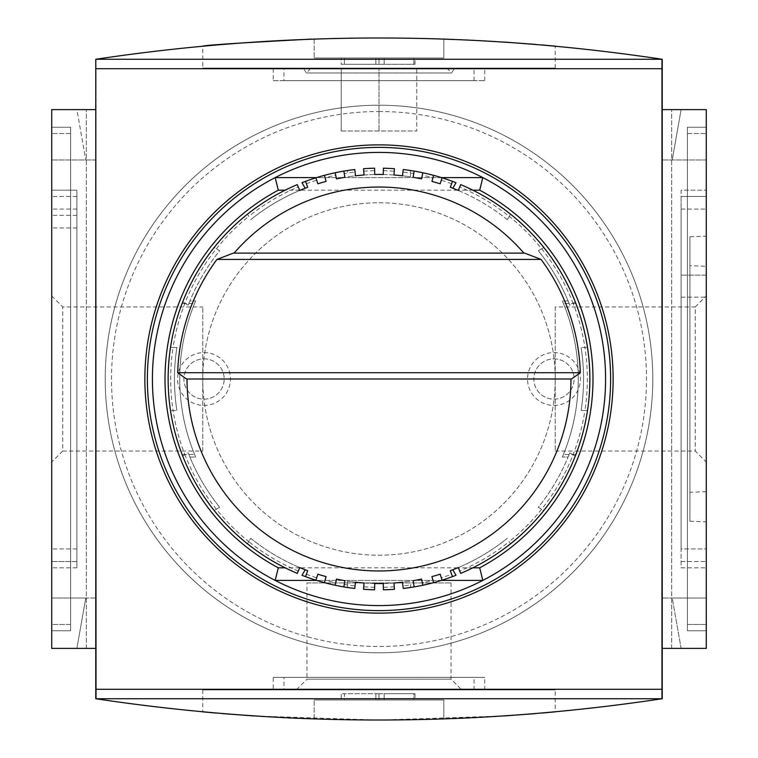 <?xml version="1.0" encoding="UTF-8"?>
<svg xmlns="http://www.w3.org/2000/svg" width="758" height="758" viewBox="0 0 758 758"><rect width="100%" height="100%" fill="white"/><g stroke="black" fill="none" stroke-linecap="round" stroke-linejoin="round"><path stroke-width="0.57" stroke-dasharray="3.79 2.84" d="M443.828 718.991A1888.206 1888.206 0 0 1 314.172 718.991A1888.206 1888.206 0 0 0 443.828 718.991L443.828 699.994L314.172 699.994L443.828 699.994L443.828 718.991M95.773 698.734C284.591 727.093 473.409 727.093 662.227 698.734L662.227 59.266C473.409 30.907 284.591 30.907 95.773 59.266L95.773 698.734L662.227 698.734M202.765 689.922L202.765 711.857L254.404 715.988L378.934 720.1L503.596 715.988L555.235 711.857L555.235 689.922L202.765 689.922L555.235 689.922M541.856 713.06L535.366 713.619M503.738 715.978C439.09 721.284 319.279 721.294 254.48 715.988M222.596 713.61L216.267 713.079M416.767 68.078L341.233 68.078L416.767 68.078L416.767 131.011L416.767 68.078M311.197 68.078L446.803 68.078L311.197 68.078L306.298 72.967L303.475 68.078L454.525 68.078L303.475 68.078M446.803 68.078L451.702 72.967L306.298 72.967L451.702 72.967L454.525 68.078M443.828 39.009A1888.206 1888.206 0 0 0 314.172 39.009A1888.206 1888.206 0 0 1 443.828 39.009L443.828 58.006L314.172 58.006L443.828 58.006L443.828 39.009M311.5 39.103C383.16 37 447.182 37.966 503.558 42.012M535.508 44.4L541.79 44.93M555.235 68.078L555.235 46.143C557.575 46.38 473.456 37.663 379.171 37.9C284.828 37.644 200.538 46.371 202.765 46.143L202.765 68.078L555.235 68.078L202.765 68.078M202.765 451.038L202.765 306.962L202.765 451.038L62.753 451.038L62.753 306.962L62.753 451.038L51.715 462.077L51.715 295.923L51.715 462.077M76.89 190.182L76.89 567.818L76.89 190.182L51.715 190.182L51.715 567.818L51.715 190.182L76.89 190.182M76.89 561.526L76.89 196.474L76.89 561.526L51.715 561.526L51.715 196.474L51.715 561.526L76.89 561.526M95.773 648.384L51.715 648.384L95.773 648.384L51.715 648.384L86.327 648.384L51.715 648.384L51.715 598.034L95.773 598.034L95.773 648.384L95.773 598.034L51.715 598.034L51.715 109.616L51.715 159.966L51.715 109.616L51.715 159.966L51.715 109.616L86.327 109.616L51.715 109.616L86.327 109.616L51.715 109.616L51.715 648.384L51.715 109.616L51.715 648.384L51.715 109.616L95.773 109.616L95.773 648.384L95.773 109.616L95.773 159.966L95.773 109.616L51.715 109.616L95.773 109.616M51.715 624.469L51.715 127.24L51.715 630.76L51.715 624.469L70.589 624.469L70.589 630.76L51.715 630.76L70.589 630.76L70.589 127.24L51.715 127.24L70.589 127.24L70.589 624.469L70.589 127.24L51.715 127.24L70.589 127.24L70.589 630.76L51.715 630.76L70.589 630.76L70.589 624.469L51.715 624.469M706.285 624.469L706.285 127.24L706.285 624.469L687.411 624.469L687.411 630.76L706.285 630.76L687.411 630.76L687.411 127.24L706.285 127.24L706.285 133.531L706.285 127.24L687.411 127.24L687.411 624.469L687.411 127.24L706.285 127.24L687.411 127.24L687.411 630.76L706.285 630.76L687.411 630.76L687.411 624.469L706.285 624.469M662.227 648.384L706.285 648.384L662.227 648.384L706.285 648.384L706.285 109.616L706.285 648.384L706.285 109.616L706.285 648.384L706.285 598.034L672.232 598.034L681.11 648.384L706.285 648.384L706.285 598.034L672.232 598.034L681.11 648.384L706.285 648.384L671.673 648.384L706.285 648.384L671.673 648.384L706.285 648.384L706.285 109.616L706.285 159.966L706.285 109.616L662.227 109.616L662.227 648.384L662.227 109.616L662.227 159.966L662.227 109.616L706.285 109.616L662.227 109.616M706.285 275.145L706.285 567.818L706.285 190.182L706.285 275.145L681.11 275.145L706.285 275.145M96.02 698.734L96.02 59.266L661.98 59.266L661.98 698.734L96.02 698.734M379 613.137A234.137 234.137 0 0 0 613.137 379A234.137 234.137 0 0 0 379 144.863A234.137 234.137 0 0 0 144.863 379A234.137 234.137 0 0 0 379 613.137M95.773 59.266L662.227 59.266M706.285 598.034L662.227 598.034L706.285 598.034M706.285 159.966L662.227 159.966L706.285 159.966M95.773 159.966L51.715 159.966L95.773 159.966M51.715 598.034L85.768 598.034L51.715 598.034M51.715 648.384L76.89 648.384L85.768 598.034L76.89 648.384L51.715 648.384M76.89 109.616L51.715 109.616L76.89 109.616L85.768 159.966L76.89 109.616M706.285 109.616L681.11 109.616L672.232 159.966L681.11 109.616L706.285 109.616M681.11 567.818L706.285 567.818L681.11 567.818L681.11 190.182L706.285 190.182L681.11 190.182L681.11 567.818M681.11 548.934L681.11 209.066L681.11 548.934L706.285 548.934L706.285 561.526L706.285 196.474L706.285 548.934L681.11 548.934M681.11 196.474L681.11 209.066L681.11 196.474L706.285 196.474L681.11 196.474M681.11 561.526L706.285 561.526L681.11 561.526M681.11 209.066L706.285 209.066L681.11 209.066M681.11 297.174L706.285 297.174L681.11 297.174M706.285 236.183L706.285 521.817L706.285 236.183L689.922 236.752L689.922 521.248L689.922 236.752M76.89 567.818L51.715 567.818L76.89 567.818M76.89 209.066L51.715 209.066M76.89 548.934L51.715 548.934L76.89 548.934M76.89 227.94L51.715 227.94M76.89 215.357L51.715 215.357L76.89 215.357M76.89 196.474L51.715 196.474L76.89 196.474M51.715 295.923L62.753 306.962L202.765 306.962M689.922 265.707L689.922 492.293L689.922 265.707L706.285 266.276L706.285 491.724L706.285 266.276M555.235 306.962L555.235 451.038L555.235 306.962L695.247 306.962L695.247 451.038L695.247 306.962L706.285 295.923L706.285 379L706.285 295.923M706.285 379L706.285 462.077L706.285 379M283.956 68.078L474.044 68.078L283.956 68.078L283.956 80.661L474.044 80.661L283.956 80.661M273.259 80.661L484.741 80.661L273.259 80.661L273.259 68.078L484.741 68.078L273.259 68.078M341.233 131.011L341.233 68.078L341.233 131.011L379 131.011L379 68.078L379 131.011L416.767 131.011L341.233 131.011M314.172 39.009L314.172 58.006L314.172 39.009M344.378 58.006L379 58.006L344.378 58.006L344.378 64.297L379 64.297L341.233 64.297L341.233 58.006L341.233 64.297L344.378 64.297L344.378 58.006M379 58.006L414.996 58.006L379 58.006L379 64.297L379 58.006L379 64.297L414.996 64.297L379 64.297L379 58.006M314.172 718.991L314.172 699.994L314.172 718.991M344.378 699.994L375.854 699.994L344.378 699.994L344.378 693.703L379 693.703L379 699.994L384.164 699.994L375.854 699.994L379 699.994L379 693.703L341.233 693.703L341.233 699.994L341.233 693.703L344.378 693.703L344.378 699.994M413.859 699.994L384.164 699.994L414.996 699.994L413.859 699.994L413.859 693.703L414.996 693.703L384.164 693.703L413.859 693.703L413.859 699.994M379 693.703L384.164 693.703L379 693.703L379 699.994L379 693.703M273.259 689.922L484.741 689.922L273.259 689.922L273.259 677.339L484.741 677.339L273.259 677.339M283.956 677.339L474.044 677.339L283.956 677.339L283.956 689.922L474.044 689.922L283.956 689.922M296.189 689.922L461.811 689.922L296.189 689.922L306.962 679.149L451.038 679.149L306.962 679.149L306.962 582.93L451.038 582.93L306.962 582.93M379 144.863A234.137 234.137 0 0 1 581.765 496.073A234.137 234.137 0 0 1 176.235 496.073A234.137 234.137 0 0 1 379 144.863M379 105.21A273.79 273.79 0 0 1 616.112 515.895A273.79 273.79 0 0 1 141.888 515.895A273.79 273.79 0 0 1 379 105.21A273.79 273.79 0 0 1 616.112 515.895A273.79 273.79 0 0 1 141.888 515.895A273.79 273.79 0 0 1 379 105.21A273.79 273.79 0 0 1 616.112 515.895A273.79 273.79 0 0 1 141.888 515.895A273.79 273.79 0 0 1 379 105.21M553.975 405.435A26.435 26.435 0 0 0 580.41 379A26.435 26.435 0 0 0 553.975 352.565A26.435 26.435 0 0 0 527.54 379A26.435 26.435 0 0 0 553.975 405.435M204.025 352.565A26.435 26.435 0 0 1 226.917 392.218A26.435 26.435 0 0 1 181.134 392.218A26.435 26.435 0 0 1 204.025 352.565M204.025 358.856A20.144 20.144 0 0 1 221.469 389.072A20.144 20.144 0 0 1 186.582 389.072A20.144 20.144 0 0 1 204.025 358.856A20.144 20.144 0 0 1 221.469 389.072A20.144 20.144 0 0 1 186.582 389.072A20.144 20.144 0 0 1 204.025 358.856M553.975 358.856A20.144 20.144 0 0 1 571.418 389.072A20.144 20.144 0 0 1 536.531 389.072A20.144 20.144 0 0 1 553.975 358.856A20.144 20.144 0 0 1 571.418 389.072A20.144 20.144 0 0 1 536.531 389.072A20.144 20.144 0 0 1 553.975 358.856M562.351 457.046A199.269 199.269 0 0 0 562.351 300.954A199.269 199.269 0 0 1 562.351 457.046L568.083 457.046A204.556 204.556 0 0 0 569.779 452.81L575.294 455.994A210.847 210.847 0 0 0 587.488 410.466A210.847 210.847 0 0 1 575.294 455.994L569.779 452.81L575.294 455.994A210.847 210.847 0 0 0 587.488 410.466L584.939 410.466A208.336 208.336 0 0 1 509.224 541.619L510.494 543.818A210.847 210.847 0 0 0 543.818 510.494L538.303 507.31A204.556 204.556 0 0 0 569.779 452.81A204.556 204.556 0 0 1 568.083 457.046L562.351 457.046M563.402 454.525A199.269 199.269 0 0 0 563.402 303.475A199.269 199.269 0 0 1 563.402 454.525L575.862 454.525A210.847 210.847 0 0 0 575.862 303.475L563.402 303.475L575.862 303.475A210.847 210.847 0 0 1 575.862 454.525L563.402 454.525M195.649 300.954A199.269 199.269 0 0 0 195.649 457.046A199.269 199.269 0 0 1 195.649 300.954L189.917 300.954A204.556 204.556 0 0 0 188.221 305.19L182.706 302.006A210.847 210.847 0 0 0 170.512 347.534A210.847 210.847 0 0 1 182.706 302.006L188.221 305.19L182.706 302.006A210.847 210.847 0 0 0 170.512 347.534L173.061 347.534A208.336 208.336 0 0 1 248.776 216.381L247.506 214.182A210.847 210.847 0 0 0 214.182 247.506L219.697 250.69A204.556 204.556 0 0 0 188.221 305.19A204.556 204.556 0 0 1 189.917 300.954L195.649 300.954M194.598 303.475A199.269 199.269 0 0 0 194.598 454.525A199.269 199.269 0 0 1 194.598 303.475L182.138 303.475A210.847 210.847 0 0 0 182.138 454.525L194.598 454.525L182.138 454.525A210.847 210.847 0 0 1 182.138 303.475L194.598 303.475M306.384 574.27A208.336 208.336 0 0 0 316.702 577.795L315.944 580.202A210.847 210.847 0 0 1 305.502 576.63L307.701 570.727A204.556 204.556 0 0 1 250.69 538.303L247.506 543.818A210.847 210.847 0 0 1 214.182 510.494L219.697 507.31L214.182 510.494A210.847 210.847 0 0 0 247.506 543.818L248.776 541.619A208.336 208.336 0 0 1 184.914 454.715L188.221 452.81A204.556 204.556 0 0 0 219.697 507.31A204.556 204.556 0 0 1 188.221 452.81A204.556 204.556 0 0 0 189.917 457.046A204.556 204.556 0 0 1 188.221 452.81L182.706 455.994A210.847 210.847 0 0 1 170.512 410.466A210.847 210.847 0 0 0 182.706 455.994A210.847 210.847 0 0 1 170.512 410.466L176.879 410.466L170.512 410.466A210.847 210.847 0 0 0 182.706 455.994L184.914 454.715A208.336 208.336 0 0 1 173.061 410.466L176.879 410.466L173.061 410.466A208.336 208.336 0 0 1 173.061 347.534L176.879 347.534A204.556 204.556 0 0 0 176.879 410.466A204.556 204.556 0 0 1 176.879 347.534L170.512 347.534A210.847 210.847 0 0 1 182.706 302.006L188.221 305.19A204.556 204.556 0 0 1 219.697 250.69L214.182 247.506A210.847 210.847 0 0 1 247.506 214.182L248.776 216.381A208.336 208.336 0 0 1 298.264 186.942L297.288 184.62A210.847 210.847 0 0 0 297.288 573.38A210.847 210.847 0 0 1 297.288 184.62M451.616 183.73A208.336 208.336 0 0 0 441.298 180.205L442.056 177.798A210.847 210.847 0 0 1 452.498 181.37L450.299 187.273A204.556 204.556 0 0 1 507.31 219.697L510.494 214.182A210.847 210.847 0 0 1 543.818 247.506L538.303 250.69L543.818 247.506A210.847 210.847 0 0 0 510.494 214.182L509.224 216.381A208.336 208.336 0 0 1 573.086 303.285L569.779 305.19A204.556 204.556 0 0 0 538.303 250.69A204.556 204.556 0 0 1 569.779 305.19A204.556 204.556 0 0 0 568.083 300.954A204.556 204.556 0 0 1 569.779 305.19L575.294 302.006A210.847 210.847 0 0 1 587.488 347.534A210.847 210.847 0 0 0 575.294 302.006A210.847 210.847 0 0 1 587.488 347.534L581.121 347.534L587.488 347.534A210.847 210.847 0 0 0 575.294 302.006L573.086 303.285A208.336 208.336 0 0 1 584.939 347.534L581.121 347.534L584.939 347.534A208.336 208.336 0 0 1 584.939 410.466L581.121 410.466A204.556 204.556 0 0 0 581.121 347.534A204.556 204.556 0 0 1 581.121 410.466L587.488 410.466A210.847 210.847 0 0 1 575.294 455.994L569.779 452.81A204.556 204.556 0 0 1 538.303 507.31L543.818 510.494A210.847 210.847 0 0 1 510.494 543.818L509.224 541.619A208.336 208.336 0 0 1 459.736 571.058L458.268 567.571A204.556 204.556 0 0 0 507.31 538.303A204.556 204.556 0 0 1 450.299 570.727L452.498 576.63A210.847 210.847 0 0 1 442.056 580.202L441.298 577.795A208.336 208.336 0 0 0 451.616 574.27M186.496 379L571.504 379M523.93 253.115L234.07 253.115A191.964 191.964 0 0 1 523.93 253.115L524.65 253.115M233.35 253.115L234.07 253.115M305.19 569.779L302.006 575.294A210.847 210.847 0 0 0 347.534 587.488L347.534 581.121A204.556 204.556 0 0 0 355.493 582.201L354.763 588.454A210.847 210.847 0 0 1 343.838 586.9A210.847 210.847 0 0 0 347.534 587.488L347.534 581.121A204.556 204.556 0 0 0 410.466 581.121A204.556 204.556 0 0 1 402.507 582.201L403.237 588.454A210.847 210.847 0 0 0 414.162 586.9A210.847 210.847 0 0 1 410.466 587.488L410.466 584.939A208.336 208.336 0 0 1 402.943 585.953M452.81 569.779L455.994 575.294A210.847 210.847 0 0 1 410.466 587.488L410.466 584.939A208.336 208.336 0 0 0 413.745 584.418L414.162 586.9A210.847 210.847 0 0 1 403.237 588.454M383.283 583.508A204.556 204.556 0 0 0 393.98 583.006L394.444 589.288A210.847 210.847 0 0 1 383.415 589.8L383.283 583.508M364.02 583.006A204.556 204.556 0 0 0 374.717 583.508L374.585 589.8A210.847 210.847 0 0 1 363.556 589.288L364.02 583.006M452.81 188.221L455.994 182.706A210.847 210.847 0 0 0 410.466 170.512L410.466 176.879A204.556 204.556 0 0 0 402.507 175.799L403.237 169.546A210.847 210.847 0 0 1 414.162 171.1A210.847 210.847 0 0 0 410.466 170.512L410.466 176.879A204.556 204.556 0 0 0 347.534 176.879A204.556 204.556 0 0 1 355.493 175.799L354.763 169.546A210.847 210.847 0 0 0 343.838 171.1A210.847 210.847 0 0 1 347.534 170.512L347.534 173.061A208.336 208.336 0 0 1 355.057 172.047M306.384 183.73A208.336 208.336 0 0 1 316.702 180.205L315.944 177.798A210.847 210.847 0 0 0 305.502 181.37A210.847 210.847 0 0 1 315.944 177.798A210.847 210.847 0 0 0 305.502 181.37L307.701 187.273A204.556 204.556 0 0 0 305.19 188.221L302.006 182.706A210.847 210.847 0 0 1 347.534 170.512L347.534 173.061A208.336 208.336 0 0 0 344.255 173.582L343.838 171.1A210.847 210.847 0 0 1 354.763 169.546M374.717 174.492A204.556 204.556 0 0 0 364.02 174.994L363.556 168.712A210.847 210.847 0 0 1 374.585 168.2L374.717 174.492M393.98 174.994A204.556 204.556 0 0 0 383.283 174.492L383.415 168.2A210.847 210.847 0 0 1 394.444 168.712L393.98 174.994M298.264 571.058A208.336 208.336 0 0 1 248.776 541.619L250.69 538.303A204.556 204.556 0 0 0 299.732 567.571L297.288 573.38M325.078 177.77L324.424 175.335A210.847 210.847 0 0 1 335.159 172.758L335.69 175.221A208.336 208.336 0 0 0 325.078 177.77L326.054 181.418A204.556 204.556 0 0 0 317.829 183.806L316.702 180.205M403.237 169.546A210.847 210.847 0 0 1 414.162 171.1L413.745 173.582A208.336 208.336 0 0 0 410.466 173.061A208.336 208.336 0 0 0 402.943 172.047M422.31 175.221L422.841 172.758A210.847 210.847 0 0 1 433.576 175.335L432.922 177.77A208.336 208.336 0 0 0 422.31 175.221L421.533 178.916A204.556 204.556 0 0 0 413.11 177.306L413.745 173.582M432.922 580.23L433.576 582.665A210.847 210.847 0 0 1 422.841 585.242L422.31 582.779A208.336 208.336 0 0 0 432.922 580.23L431.946 576.582A204.556 204.556 0 0 0 440.171 574.194L441.298 577.795M354.763 588.454A210.847 210.847 0 0 1 343.838 586.9L344.255 584.418A208.336 208.336 0 0 0 347.534 584.939A208.336 208.336 0 0 0 355.057 585.953M335.69 582.779L335.159 585.242A210.847 210.847 0 0 1 324.424 582.665L325.078 580.23A208.336 208.336 0 0 0 335.69 582.779L336.467 579.084A204.556 204.556 0 0 0 344.89 580.694L344.255 584.418M422.841 172.758A210.847 210.847 0 0 1 433.576 175.335A210.847 210.847 0 0 0 422.841 172.758M442.056 177.798A210.847 210.847 0 0 1 452.498 181.37A210.847 210.847 0 0 0 442.056 177.798M441.298 180.205L440.171 183.806A204.556 204.556 0 0 0 431.946 181.418L432.922 177.77M452.498 576.63A210.847 210.847 0 0 1 442.056 580.202A210.847 210.847 0 0 0 452.498 576.63M433.576 582.665A210.847 210.847 0 0 1 422.841 585.242A210.847 210.847 0 0 0 433.576 582.665M413.745 584.418L413.11 580.694A204.556 204.556 0 0 0 421.533 579.084L422.31 582.779M335.159 585.242A210.847 210.847 0 0 1 324.424 582.665A210.847 210.847 0 0 0 335.159 585.242M315.944 580.202A210.847 210.847 0 0 1 305.502 576.63A210.847 210.847 0 0 0 315.944 580.202M316.702 577.795L317.829 574.194A204.556 204.556 0 0 0 326.054 576.582L325.078 580.23M324.424 175.335A210.847 210.847 0 0 1 335.159 172.758A210.847 210.847 0 0 0 324.424 175.335M344.255 173.582L344.89 177.306A204.556 204.556 0 0 0 336.467 178.916L335.69 175.221M379 202.765A176.235 176.235 0 0 1 531.623 467.118A176.235 176.235 0 0 1 226.377 467.118A176.235 176.235 0 0 1 379 202.765A176.235 176.235 0 0 1 531.623 467.118A176.235 176.235 0 0 1 226.377 467.118A176.235 176.235 0 0 1 379 202.765M305.19 188.221A204.556 204.556 0 0 0 250.69 219.697A204.556 204.556 0 0 1 299.732 190.429L298.264 186.942M472.831 190.182L458.372 190.182M457.671 190.182L300.329 190.182M299.628 190.182L285.169 190.182M472.831 567.818L458.372 567.818M457.671 567.818L300.329 567.818M299.628 567.818L285.169 567.818M379 152.415A226.585 226.585 0 0 1 575.227 492.293A226.585 226.585 0 0 1 182.773 492.293A226.585 226.585 0 0 1 379 152.415M482.808 177.59L275.192 177.59M441.383 177.59L316.617 177.59M482.808 580.41L275.192 580.41M441.383 580.41L316.617 580.41M581.121 410.466A204.556 204.556 0 0 0 581.121 347.534A204.556 204.556 0 0 1 581.121 410.466M507.31 219.697L509.224 216.381A208.336 208.336 0 0 0 459.736 186.942L458.268 190.429A204.556 204.556 0 0 1 507.31 219.697M176.879 347.534A204.556 204.556 0 0 0 176.879 410.466A204.556 204.556 0 0 1 176.879 347.534M459.736 186.942L460.712 184.62A210.847 210.847 0 0 1 460.712 573.38L459.736 571.058M568.083 300.954L562.351 300.954L568.083 300.954M189.917 457.046L195.649 457.046L189.917 457.046M687.411 133.531L706.285 133.531L687.411 133.531M70.589 133.531L51.715 133.531L70.589 133.531M375.854 64.297L375.854 58.006L375.854 64.297M384.164 64.297L384.164 58.006L384.164 64.297M413.859 64.297L413.859 58.006L413.859 64.297M375.854 693.703L375.854 699.994L375.854 693.703M384.164 693.703L384.164 699.994L384.164 693.703M379 111.502A267.498 267.498 0 0 1 610.654 512.749A267.498 267.498 0 0 1 147.346 512.749A267.498 267.498 0 0 1 379 111.502M394.255 586.777A208.336 208.336 0 0 1 383.359 587.289M374.642 587.289A208.336 208.336 0 0 1 363.745 586.777M363.745 171.223A208.336 208.336 0 0 1 374.642 170.711M383.359 170.711A208.336 208.336 0 0 1 394.255 171.223M363.556 168.712A210.847 210.847 0 0 1 374.585 168.2M383.415 168.2A210.847 210.847 0 0 1 394.444 168.712M460.712 184.62A210.847 210.847 0 0 1 460.712 573.38M394.444 589.288A210.847 210.847 0 0 1 383.415 589.8M374.585 589.8A210.847 210.847 0 0 1 363.556 589.288M671.673 648.384L671.673 109.616L671.673 648.384M86.327 648.384L86.327 109.616L86.327 648.384M706.285 491.724L689.922 492.293M689.922 521.248L706.285 521.817M555.235 451.038L695.247 451.038L706.285 462.077M474.044 80.661L474.044 68.078M484.741 80.661L484.741 68.078M414.996 64.297L414.996 58.006M414.996 693.703L414.996 699.994M484.741 689.922L484.741 677.339M474.044 689.922L474.044 677.339M451.038 582.93L451.038 679.149L461.811 689.922"/><path stroke-width="1.14" d="M662.227 698.734C473.409 727.093 284.591 727.093 95.773 698.734L95.773 59.266C284.591 30.907 473.409 30.907 662.227 59.266L662.227 698.734L95.773 698.734M555.235 711.857L541.856 713.06M535.366 713.619L503.738 715.978M254.48 715.988L222.596 713.61M216.267 713.079L202.765 711.857M202.765 46.143C206.299 45.063 242.541 42.723 311.5 39.103M503.558 42.012L535.508 44.4M541.79 44.93L555.235 46.143M95.773 109.616L51.715 109.616L51.715 648.384L95.773 648.384M662.227 109.616L706.285 109.616L706.285 648.384L662.227 648.384M95.773 59.266L96.02 698.734M96.02 59.266L662.227 59.266M661.98 59.266L661.98 698.734M661.98 689.297L96.02 689.297M661.98 68.703L96.02 68.703M379 144.863A234.137 234.137 0 0 1 581.765 496.073A234.137 234.137 0 0 1 176.235 496.073A234.137 234.137 0 0 1 379 144.863M379 147.384A231.616 231.616 0 0 1 579.586 494.813A231.616 231.616 0 0 1 178.414 494.813A231.616 231.616 0 0 1 379 147.384M570.964 379A191.964 191.964 0 0 1 379 570.964A191.964 191.964 0 0 1 187.037 379A191.964 191.964 0 0 0 379 570.964A191.964 191.964 0 0 0 570.964 379A191.964 191.964 0 0 1 379 570.964A191.964 191.964 0 0 1 187.037 379M580.315 372.709L571.504 379L186.496 379L177.685 372.709A201.41 201.41 0 0 1 216.94 259.416L233.35 253.115L524.65 253.115L541.06 259.416A201.41 201.41 0 0 1 580.315 372.709L177.685 372.709M234.07 253.115A191.964 191.964 0 0 1 523.93 253.115A191.964 191.964 0 0 0 234.07 253.115M414.162 171.1A210.847 210.847 0 0 1 422.841 172.758L421.533 178.916A204.556 204.556 0 0 0 413.11 177.306L414.162 171.1A210.847 210.847 0 0 0 403.237 169.546L402.507 175.799A204.556 204.556 0 0 0 393.98 174.994L394.444 168.712A210.847 210.847 0 0 0 383.415 168.2L383.283 174.492A204.556 204.556 0 0 0 374.717 174.492L374.585 168.2A210.847 210.847 0 0 0 363.556 168.712L364.02 174.994A204.556 204.556 0 0 0 355.493 175.799L354.763 169.546A210.847 210.847 0 0 0 343.838 171.1L344.89 177.306A204.556 204.556 0 0 0 336.467 178.916L335.159 172.758A210.847 210.847 0 0 1 343.838 171.1M324.424 175.335L326.054 181.418A204.556 204.556 0 0 0 317.829 183.806L315.944 177.798A210.847 210.847 0 0 1 335.159 172.758M305.19 188.221L302.006 182.706A210.847 210.847 0 0 1 315.944 177.798M305.502 181.37L307.701 187.273A204.556 204.556 0 0 0 299.732 190.429L297.288 184.62A210.847 210.847 0 0 0 297.288 573.38L299.732 567.571A204.556 204.556 0 0 0 307.701 570.727L305.502 576.63A210.847 210.847 0 0 1 302.006 575.294L305.19 569.779M315.944 580.202L317.829 574.194A204.556 204.556 0 0 0 326.054 576.582L324.424 582.665A210.847 210.847 0 0 1 305.502 576.63M335.159 585.242L336.467 579.084A204.556 204.556 0 0 0 344.89 580.694L343.838 586.9A210.847 210.847 0 0 1 324.424 582.665M414.162 586.9L413.11 580.694A204.556 204.556 0 0 0 421.533 579.084L422.841 585.242A210.847 210.847 0 0 1 403.237 588.454L402.507 582.201A204.556 204.556 0 0 1 393.98 583.006L394.444 589.288A210.847 210.847 0 0 1 383.415 589.8L383.283 583.508A204.556 204.556 0 0 1 374.717 583.508L374.585 589.8A210.847 210.847 0 0 1 363.556 589.288L364.02 583.006A204.556 204.556 0 0 1 355.493 582.201L354.763 588.454A210.847 210.847 0 0 1 343.838 586.9M433.576 582.665L431.946 576.582A204.556 204.556 0 0 0 440.171 574.194L442.056 580.202A210.847 210.847 0 0 1 422.841 585.242M452.81 569.779L455.994 575.294A210.847 210.847 0 0 1 442.056 580.202M452.498 576.63L450.299 570.727A204.556 204.556 0 0 0 458.268 567.571L460.712 573.38A210.847 210.847 0 0 0 460.712 184.62L458.268 190.429A204.556 204.556 0 0 0 450.299 187.273L452.498 181.37A210.847 210.847 0 0 1 455.994 182.706L452.81 188.221M442.056 177.798L440.171 183.806A204.556 204.556 0 0 0 431.946 181.418L433.576 175.335A210.847 210.847 0 0 1 452.498 181.37M422.841 172.758A210.847 210.847 0 0 1 433.576 175.335M479.7 190.182L482.808 177.59A226.585 226.585 0 0 1 482.808 580.41L479.7 567.818A213.993 213.993 0 0 0 479.7 190.182L472.831 190.182M458.372 190.182L457.671 190.182M300.329 190.182L299.628 190.182M285.169 190.182L278.3 190.182A213.993 213.993 0 0 0 278.3 567.818L275.192 580.41A226.585 226.585 0 0 1 275.192 177.59L278.3 190.182M479.7 567.818L472.831 567.818M458.372 567.818L457.671 567.818M300.329 567.818L299.628 567.818M285.169 567.818L278.3 567.818M441.383 177.59L482.808 177.59A226.585 226.585 0 0 0 275.192 177.59L316.617 177.59M316.617 580.41L275.192 580.41A226.585 226.585 0 0 0 482.808 580.41L441.383 580.41M541.06 259.416L216.94 259.416M297.288 573.38A210.847 210.847 0 0 1 297.288 184.62"/></g></svg>
